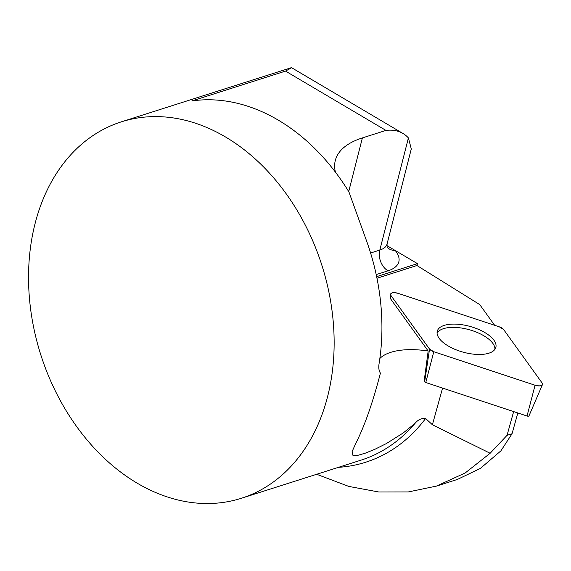 <?xml version="1.0" encoding="UTF-8"?>
<svg xmlns="http://www.w3.org/2000/svg" width="571" height="571" viewBox="0 0 571 571"><rect width="100%" height="100%" fill="white"/><g stroke="black" fill="none" stroke-linecap="round" stroke-linejoin="round"><path stroke-width="0.86" d="M291.717 67.692L285.507 71.097L191.835 100.953A197.552 147.496 -107.7 0 1 348.931 191.942L367.46 243.424A197.552 147.496 -107.7 0 1 379.101 363.47C378.437 367.724 378.88 370.929 380.422 373.084C372.742 402.798 364.519 426.23 355.762 443.403L352.086 451.64L352.971 455.451L357.446 455.458L365.526 453.096L375.247 449.113L386.446 443.524L403.262 432.925L415.06 423.339C418.051 419.678 421.569 418.058 425.616 418.486L432.39 424.753L490.146 453.267L507.048 435.338L513.643 411.584M542.45 384.618A6.274 2.748 15.5 0 0 542.115 382.984L503.593 329.488A6.274 2.748 15.5 0 0 499.332 326.84L398.058 293.337A6.274 2.748 15.5 0 0 390.585 294.272A6.274 2.748 15.5 0 0 391.007 295.585L429.535 349.081A6.274 2.748 15.5 0 0 433.789 351.729L535.063 385.232A6.274 2.748 15.5 0 0 542.45 384.618L528.989 415.859A1.649 0.721 -164.5 0 1 527.04 416.016L425.766 382.52A1.649 0.721 -164.5 0 1 424.646 381.821L424.16 381.142L428.164 351.001A63.217 27.715 15.5 0 0 379.851 358.467M457.599 479.347L480.411 468.391L500.903 450.847L512.051 433.739L507.048 435.338M512.051 433.739L517.826 412.969M428.164 351.001L390.535 298.747A5.824 2.555 15.5 0 1 390.143 297.527L390.585 294.272M376.967 278.255L416.937 265.515L479.74 304.6L494.65 325.292M35.052 223.689A197.552 147.496 72.3 0 1 121.359 121.844A197.552 147.496 72.3 0 1 280.939 186.76A197.552 147.496 72.3 0 1 329.296 389.379A197.552 147.496 72.3 0 1 241.326 498.29A197.552 147.496 72.3 0 1 79.426 430.334A197.552 147.496 72.3 0 1 35.052 223.689M335.413 172.121A118.532 50.576 -165.7 0 1 335.313 160.458A118.532 50.576 -165.7 0 1 362.392 137.911L385.946 130.409A86.92 44.36 -59.4 0 1 402.976 133.471A86.92 44.36 -59.4 0 1 408.408 137.918L411.306 148.988L411.084 149.738M285.507 71.097L385.946 130.409M386.831 245.544L417.458 263.631L416.937 265.515M417.458 263.631L376.639 276.642M316.684 474.28L348.788 486.413L378.844 492.002L408.308 491.938L436.408 486.107L465.129 473.002L490.146 453.267M376.203 274.58L387.995 270.825A47.414 20.228 14.3 0 0 395.239 250.512A15.802 12.405 -39 0 1 387.01 247.2M494.921 349.324A30.127 13.212 15.5 0 0 476.307 332.101A30.127 13.212 15.5 0 0 443.539 328.646A30.127 13.212 15.5 0 0 437.086 333.264M488.897 353.185A30.384 13.319 15.5 0 0 495.699 347.853A30.384 13.319 15.5 0 0 478.948 329.567A30.384 13.319 15.5 0 0 444.224 325.384A30.384 13.319 15.5 0 0 437.179 331.594A30.384 13.319 15.5 0 0 455.094 349.395A30.384 13.319 15.5 0 0 488.897 353.185M503.601 329.503L499.311 326.833L398.073 293.344C392.441 292.052 390.093 292.802 391.014 295.592L429.528 349.074L433.81 351.736L535.048 385.225C540.68 386.517 543.035 385.768 542.107 382.977L503.601 329.503M432.39 424.753L442.575 388.08M415.06 423.339A197.552 147.496 72.3 0 1 361.1 460.119L241.326 498.29M362.392 137.911L348.71 191.585M408.408 137.918L379.822 250.062L370.586 253.003M411.277 148.981L387.045 244.053A31.605 13.49 -165.7 0 1 379.822 250.062A15.802 11.798 72.3 0 0 387.995 270.825M425.616 418.486A200.949 150.037 72.3 0 1 338.46 467.335M391.007 295.585L390.535 298.747M424.646 381.821L429.535 349.081M527.04 416.016L535.063 385.232M433.789 351.729L425.766 382.52M291.139 67.742L121.359 121.844M387.045 244.053L387.117 247.514M457.607 479.376L436.408 486.128M402.976 133.471L291.767 67.806"/></g></svg>
